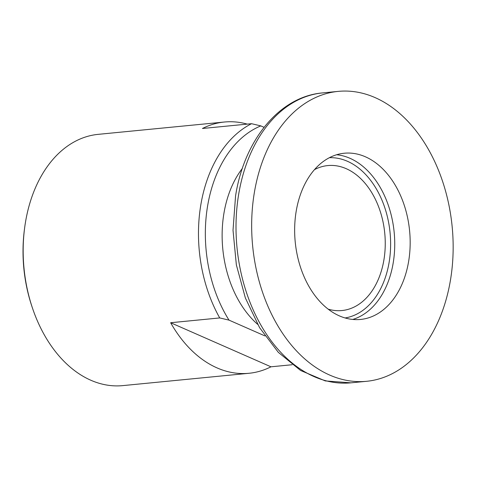 <?xml version="1.0" encoding="UTF-8"?>
<svg xmlns="http://www.w3.org/2000/svg" width="477" height="477" viewBox="0 0 477 477"><rect width="100%" height="100%" fill="white"/><g stroke="black" fill="none" stroke-linecap="round" stroke-linejoin="round"><path stroke-width="0.72" d="M296.128 211.615A83.511 57.467 84.4 0 0 360.529 319.453A83.511 57.467 84.4 0 0 408.688 261.068A83.511 57.467 84.4 0 0 344.287 153.23A83.511 57.467 84.4 0 0 296.128 211.615M328.122 309.126A72.826 50.115 84.4 0 0 341.961 310.539A72.826 50.115 84.4 0 0 383.955 259.619A72.826 50.115 84.4 0 0 327.794 165.573A72.826 50.115 84.4 0 0 314.486 169.639M247.241 124.115A126.232 86.862 84.4 0 0 224.428 122.017L98.202 134.353A126.232 86.862 84.4 0 0 25.412 222.61A126.232 86.862 84.4 0 0 24.601 228.143A126.232 86.862 84.4 0 0 32.388 307.85A126.232 86.862 84.4 0 0 122.762 385.619L248.982 373.282A126.232 86.862 -95.6 0 1 170.641 322.732L219.73 317.932L229.008 320.127A121.379 83.523 84.4 0 1 207.501 206.571A121.379 83.523 84.4 0 1 260.818 125.892L264.049 127.311M242.37 168.399A97.105 66.816 84.4 0 0 223.856 213.756A97.105 66.816 84.4 0 0 257.61 324.306M450.568 279.474A145.652 100.23 84.4 0 0 338.241 91.381A145.652 100.23 84.4 0 0 254.247 193.215A145.652 100.23 84.4 0 0 366.574 381.308A145.652 100.23 84.4 0 0 450.568 279.474M224.428 122.017A126.232 86.862 84.4 0 0 202.451 128.492L251.534 123.698A126.232 86.862 84.4 0 0 200.722 205.474A126.232 86.862 84.4 0 0 219.73 317.932M264.944 335.915L229.008 320.127M251.534 123.698L260.818 125.892M292.18 364.732L270.96 366.807A126.232 86.862 -95.6 0 1 248.982 373.282M24.601 228.143L24.399 229.711A121.379 83.523 84.4 0 0 31.887 306.353L32.388 307.85M270.96 366.807L170.641 322.732M352.741 319.447A83.511 57.467 84.4 0 0 393.257 262.577A83.511 57.467 84.4 0 0 336.649 154.745M345.08 317.962A80.595 55.457 84.4 0 0 389.19 261.921A80.595 55.457 84.4 0 0 329.416 157.684M350.917 382.834L325.266 380.914L300.576 370.462L278.318 352.336L259.613 327.711L245.381 298.006L236.359 264.896L233.02 230.26L235.555 196.053C244.099 140.256 279.456 96.539 322.583 92.908A145.652 100.23 84.4 0 0 238.595 194.747A145.652 100.23 84.4 0 0 350.917 382.834L366.574 381.308M322.583 92.908L338.241 91.381"/></g></svg>
